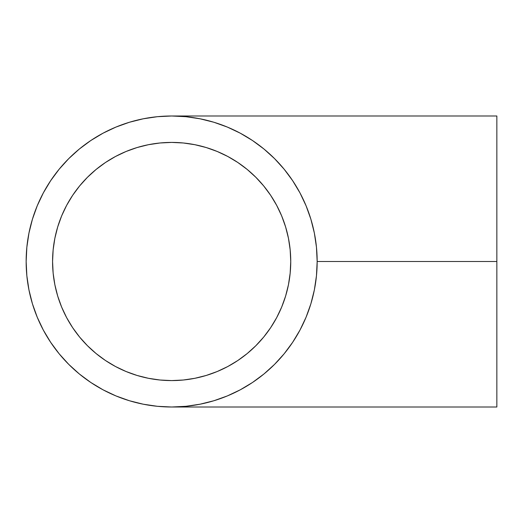 <?xml version="1.0" encoding="UTF-8"?>
<svg xmlns="http://www.w3.org/2000/svg" width="523" height="523" viewBox="0 0 523 523"><rect width="100%" height="100%" fill="white"/><g stroke="black" fill="none" stroke-linecap="round" stroke-linejoin="round"><path stroke-width="0.78" d="M177.506 380.443L183.331 380.012L171.655 380.587L159.986 380.012L148.421 378.292L137.085 375.455L126.082 371.52L115.518 366.525L105.496 360.517L96.108 353.555L87.452 345.703L79.601 337.047L72.638 327.66L66.63 317.638L61.636 307.073L57.7 296.07L54.863 284.734L53.143 273.169L52.575 261.5A119.087 119.087 0 0 0 53.137 273.058M53.137 249.942A119.087 119.087 0 0 0 52.575 261.487L53.143 249.831L54.863 238.266L57.7 226.93L61.636 215.927L66.63 205.362L72.638 195.341L79.601 185.953L87.452 177.297L96.108 169.445L105.496 162.483L115.518 156.475L126.082 151.48L137.085 147.545L148.421 144.708L159.986 142.988L171.655 142.413L183.331 142.988L177.5 142.557A119.087 119.087 0 0 0 177.48 142.557L171.655 142.413L183.331 142.988L194.889 144.708L183.331 142.988L194.889 144.708L206.225 147.545L194.889 144.708L206.225 147.545L217.228 151.48L206.225 147.545L217.228 151.48L227.793 156.475L217.228 151.48L227.793 156.475L237.815 162.483L227.793 156.475L237.815 162.483L247.202 169.445L237.815 162.483L247.202 169.445L255.858 177.297L247.202 169.445L255.858 177.297L263.71 185.953L255.858 177.297L263.71 185.953L270.672 195.341L263.71 185.953L270.672 195.341L276.68 205.362L270.672 195.341L276.68 205.362L281.675 215.927L276.68 205.362L281.675 215.927L285.61 226.93L281.675 215.927L285.61 226.93L288.454 238.266L290.167 249.831L290.742 261.5A119.087 119.087 0 0 1 171.655 380.587A119.087 119.087 0 0 1 52.575 261.5A119.087 119.087 0 0 1 171.655 142.413A119.087 119.087 0 0 1 290.742 261.5L290.167 273.169L288.454 284.734L285.61 296.07L281.675 307.073L276.68 317.638L270.672 327.66L263.71 337.047L255.858 345.703L247.202 353.555L237.815 360.517L227.793 366.525L217.228 371.52L206.225 375.455L194.889 378.292L183.331 380.012L194.889 378.292L206.225 375.455L194.889 378.292L183.331 380.012L171.655 380.587A119.087 119.087 0 0 1 160.097 380.018M496.85 261.5L496.85 115.995L496.85 261.5L317.16 261.5L496.85 261.5L496.85 407.005L496.85 261.5M185.959 116.701A145.505 145.505 0 0 0 185.92 116.694L171.668 115.995M290.736 262.709L290.742 261.657M281.675 307.073L285.61 296.07L281.675 307.073L276.68 317.638L281.675 307.073M270.672 327.66L276.68 317.638L270.672 327.66L263.71 337.047L255.819 345.749M217.228 371.52L206.225 375.455L217.228 371.52L227.793 366.525L237.815 360.517L247.202 353.555L255.858 345.703M53.156 273.287A119.087 119.087 0 0 0 57.674 295.972M57.726 296.162A119.087 119.087 0 0 0 79.535 336.962M79.673 337.132A119.087 119.087 0 0 0 87.4 345.657M87.498 345.755A119.087 119.087 0 0 0 96.023 353.483M96.193 353.626A119.087 119.087 0 0 0 136.993 375.429M137.183 375.481A119.087 119.087 0 0 0 159.868 379.999M217.176 371.539A119.087 119.087 0 0 0 247.118 353.626M247.287 353.483A119.087 119.087 0 0 0 255.812 345.755M43.344 192.882A145.505 145.505 0 0 0 26.15 261.5A145.505 145.505 0 0 1 171.655 115.995A145.505 145.505 0 0 1 317.16 261.5L316.461 247.235L314.369 233.114L310.897 219.261L306.086 205.82L299.98 192.909L292.638 180.664L284.133 169.191L274.542 158.613L263.965 149.022L252.498 140.517L240.247 133.175L227.342 127.069L213.894 122.258L200.041 118.793L185.92 116.694M496.85 115.995L171.655 115.995A145.505 145.505 0 0 0 103.038 133.188M90.897 140.465A145.505 145.505 0 0 0 50.62 180.742M213.881 400.742A145.505 145.505 0 0 0 213.907 400.736L227.342 395.931L240.247 389.825L252.498 382.483L263.965 373.978L274.542 364.387L284.133 353.81L292.638 342.336L299.98 330.091L306.086 317.18L310.897 303.739L314.369 289.886L316.461 275.765L317.16 261.5A145.505 145.505 0 0 1 171.655 407.005A145.505 145.505 0 0 1 26.15 261.5A145.505 145.505 0 0 0 43.344 330.118M50.62 342.258A145.505 145.505 0 0 0 90.897 382.535M103.038 389.812A145.505 145.505 0 0 0 171.655 407.005L185.92 406.306A145.505 145.505 0 0 0 185.979 406.299M185.92 406.306L200.041 404.207L213.894 400.742M285.61 226.93L288.454 238.266L290.167 249.831L290.742 261.5A119.087 119.087 0 0 0 290.736 260.291L290.742 261.343M288.454 238.266A119.087 119.087 0 0 0 285.643 227.028M285.584 226.838A119.087 119.087 0 0 0 263.782 186.038M263.638 185.868A119.087 119.087 0 0 0 255.91 177.343M255.812 177.245A119.087 119.087 0 0 0 247.287 169.517M247.118 169.374A119.087 119.087 0 0 0 217.156 151.454M171.642 142.413A119.087 119.087 0 0 0 160.097 142.982M159.868 143.001A119.087 119.087 0 0 0 137.183 147.519M136.993 147.571A119.087 119.087 0 0 0 96.193 169.374M96.023 169.517A119.087 119.087 0 0 0 87.498 177.245M87.4 177.343A119.087 119.087 0 0 0 79.673 185.868M79.535 186.038A119.087 119.087 0 0 0 57.726 226.838M57.674 227.028A119.087 119.087 0 0 0 53.156 249.713M171.792 142.419L172.355 142.419M171.655 115.995L157.397 116.694L143.269 118.793L129.416 122.258L115.975 127.069L103.064 133.175L90.819 140.517L79.346 149.022L68.768 158.613L59.177 169.191L50.672 180.664L43.331 192.909L37.225 205.82L32.413 219.261L28.948 233.114L26.85 247.235L26.15 261.5L26.85 275.765L28.948 289.886L32.413 303.739L37.225 317.18L43.331 330.091L50.672 342.336L59.177 353.81L68.768 364.387L79.346 373.978L90.819 382.483L103.064 389.825L115.975 395.931L129.416 400.742L143.269 404.207L157.397 406.306L171.655 407.005L496.85 407.005M284.133 169.191L274.542 158.613M290.742 261.5L290.167 273.169L288.454 284.734L285.591 296.142M129.416 122.258L115.975 127.069M79.346 149.022L68.768 158.613M50.672 180.664L43.331 192.909M26.85 247.235L26.15 261.5M32.413 303.739L37.225 317.18M59.177 353.81L68.768 364.387M90.819 382.483L103.064 389.825M157.397 406.306L171.668 407.005M57.7 226.93L61.636 215.927L66.63 205.362L72.638 195.341M79.601 185.953L87.452 177.297M137.085 375.455L126.082 371.52L115.518 366.525L105.496 360.517M96.108 353.555L87.452 345.703M173.133 142.426L171.845 142.419"/></g></svg>
